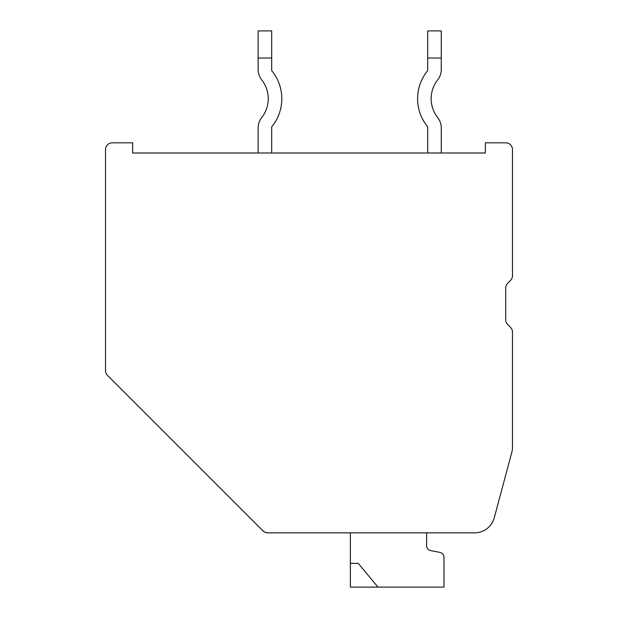 <?xml version="1.0" encoding="UTF-8"?>
<svg xmlns="http://www.w3.org/2000/svg" width="618" height="618" viewBox="0 0 618 618"><rect width="100%" height="100%" fill="white"/><g stroke="black" fill="none" stroke-linecap="round" stroke-linejoin="round"><path stroke-width="0.93" d="M474.609 532.84A20.348 20.348 0 0 0 494.269 517.753L511.797 452.33A20.348 20.348 0 0 0 512.484 447.069L512.484 332.16A6.783 6.783 0 0 0 510.499 327.362L507.695 324.55A6.783 6.783 0 0 1 505.702 319.753L505.702 288.073A6.783 6.783 0 0 1 507.695 283.276L510.499 280.464A6.783 6.783 0 0 0 512.484 275.667L512.484 149.602A6.783 6.783 0 0 0 505.702 142.82L485.354 142.82L485.354 152.994L132.646 152.994L132.646 142.82L112.298 142.82A6.783 6.783 0 0 0 105.516 149.602L105.516 370.561A6.783 6.783 0 0 0 107.501 375.358L262.99 530.847A6.783 6.783 0 0 0 267.787 532.84L474.609 532.84M222.163 490.02L202.534 470.391L222.163 490.02M267.787 532.84L295.435 532.84L267.787 532.84L265.192 532.322L262.99 530.847L244.867 512.724M426.605 532.84L426.605 545.594A5.098 5.098 0 0 0 430.715 550.599L439.792 552.368A5.098 5.098 0 0 1 443.979 557.39L443.979 587.1L350.375 587.1L350.375 563.361L358.262 563.361L377.969 587.1M350.375 532.84L350.375 563.361L358.262 563.361M426.605 545.594A5.098 5.098 0 0 0 430.715 550.599L439.792 552.368M441.267 30.9L441.267 58.03L427.702 58.03L427.702 30.9L441.267 30.9M441.267 152.994L441.267 128.019A16.956 16.956 0 0 0 437.66 117.559A30.521 30.521 0 0 1 437.66 79.9A16.956 16.956 0 0 0 441.267 69.44L441.267 58.03M427.702 58.03L427.702 70.637A44.087 44.087 0 0 0 427.702 126.821L427.702 152.994M271.696 30.9L271.696 58.03L258.131 58.03L258.131 30.9L271.696 30.9M271.696 152.994L271.696 126.821A44.087 44.087 0 0 0 271.696 70.637L271.696 58.03M258.131 58.03L258.131 69.44A16.956 16.956 0 0 0 261.738 79.9A30.521 30.521 0 0 1 261.738 117.559A16.956 16.956 0 0 0 258.131 128.019L258.131 152.994"/></g></svg>
